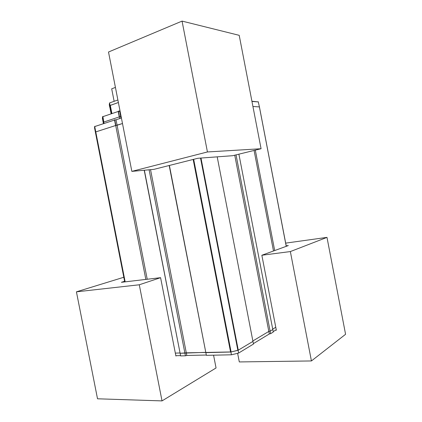 <?xml version="1.0" encoding="UTF-8"?>
<svg xmlns="http://www.w3.org/2000/svg" width="422" height="422" viewBox="0 0 422 422"><rect width="100%" height="100%" fill="white"/><g stroke="black" fill="none" stroke-linecap="round" stroke-linejoin="round"><path stroke-width="0.63" d="M109.836 107.225L110.047 105.437L118.382 102.52L110.1 105.468L109.825 107.177L111.134 113.866L109.825 107.172M109.762 107.22L109.277 104.746L109.556 102.931L117.886 99.982M110.047 105.437L109.556 102.931M121.008 118.139L120.718 116.662L121.119 116.53L119.484 116.862L118.36 111.16L119.69 110.949M119.679 118.577L119.352 116.889L120.718 116.662L119.669 111.218L120.059 111.086M102.404 117.996L103.422 123.699L102.388 118.171L102.715 116.715L118.202 111.471L119.252 116.92L103.728 122.058L103.374 123.461L103.728 122.058L119.352 116.889M120.012 110.844L119.669 111.218L118.202 111.471L118.36 111.16M238.082 350.286L238.62 353.061L253.469 344.057L252.952 341.393L238.082 350.286L230.892 352.017L205.852 352.639L205.577 352.344L180.115 353.283L179.909 352.992L175.325 353.108L179.909 352.992L180.115 353.283L186.292 352.834L231.098 351.948L238.277 350.17L252.952 341.393L217.198 156.847M236.04 154.869L270.613 333.66L273.277 332.04L272.791 329.524L270.122 331.122L268.825 331.428L252.868 340.95L268.825 331.428L270.122 331.122L272.791 329.524L238.894 154.167M272.712 329.113L275.772 327.282L272.712 329.113M286.29 246.306L259.424 106.903L252.931 106.497L259.424 106.903L286.258 246.316M274.685 250.552L255.31 150.142M273.488 250.99L254.081 150.443M270.613 333.66L269.315 333.966L234.743 155.19M230.892 352.017L231.435 354.796L206.379 355.34L169.391 165.45M206.379 355.34L169.185 165.503M206.105 355.039L186.804 355.466L150.538 169.665M186.804 355.466L185.422 355.799L149.108 169.797M185.422 355.799L180.632 355.904L144.366 170.23M180.632 355.904L144.213 170.24M147.22 279.253L117.084 125.265L122.491 123.53L115.839 125.471L114.784 119.98L116.029 119.779L117.084 125.265L115.707 125.492L145.833 279.417M125.165 281.854L94.734 126.558L114.547 120.038L115.607 125.524L95.752 131.912L95.504 133.009L95.752 131.912L115.707 125.492M180.421 355.609L175.837 355.709M238.62 353.061L231.435 354.796M269.315 333.966L253.385 343.608M276.252 329.772L273.198 331.618M182.056 21.1L207.434 151.957L131.849 171.369L108.507 52.022L182.056 21.1L239.211 35.332L261.076 148.729L232.659 155.702L197.786 158.287L153.909 169.359L131.849 171.369M207.434 151.957L261.076 148.729M115.428 87.423L111.693 88.81L114.135 101.312M237.628 353.304L239.3 361.934L311.425 360.947L345.576 334.293L326.987 237.38L285.673 243.119M311.425 360.947L290.357 251.565L261.851 255.252L276.336 330.189L275.492 330.231M326.987 237.38L290.357 251.565M286.2 245.852L288.31 245.567L261.851 255.252M97.519 398.795L76.424 291.829L139.281 284.781L162.027 400.9L97.519 398.795M76.424 291.829L123.804 277.265M162.027 400.9L216.053 367.963L213.569 355.187M139.281 284.781L160.587 277.676L175.895 356.004L176.48 355.699M160.587 277.676L121.394 282.297L124.595 281.284M111.914 113.602L110.295 105.352M111.703 113.671L110.1 105.468M104.012 123.504L102.873 116.409L102.535 116.82L103.807 123.572M286.227 246.327L259.393 106.882M238.277 350.17L200.988 158.05M237.85 350.329L200.534 158.081M231.098 351.948L193.677 159.321M230.57 352.022L193.16 159.453M124.959 281.875L95.562 132.012L94.56 126.653L94.897 126.247L94.523 127.565M124.717 281.907L94.512 127.702L124.717 281.907M251.955 101.444L258.354 101.913L251.918 101.248M116.029 119.779L121.409 118.007M114.547 120.038L114.705 119.721L114.547 120.038M258.227 101.723L259.424 106.903"/></g></svg>
